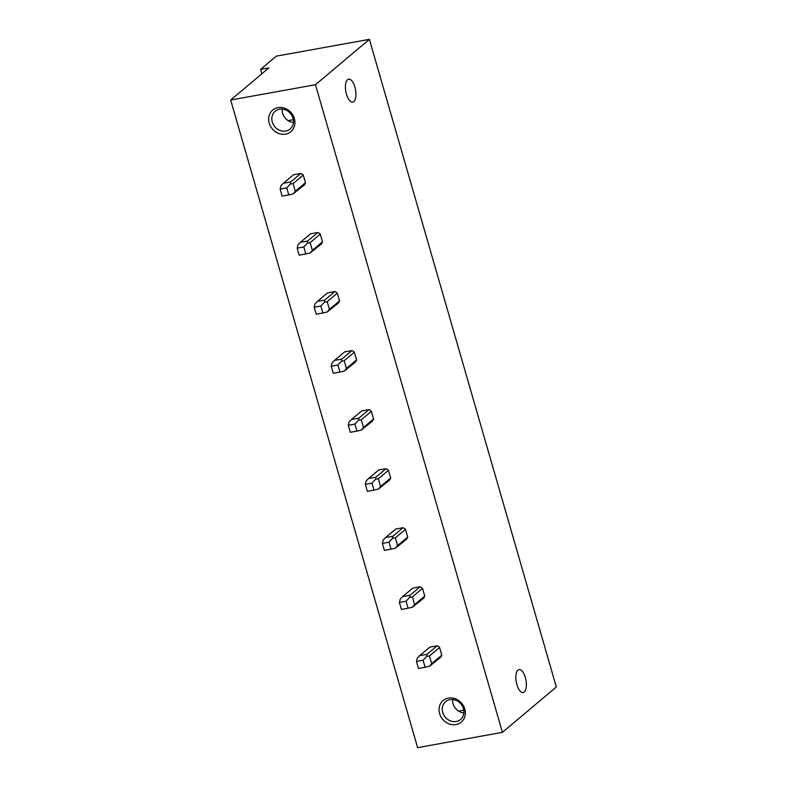 <?xml version="1.0" encoding="UTF-8"?>
<svg xmlns="http://www.w3.org/2000/svg" width="787" height="787" viewBox="0 0 787 787"><rect width="100%" height="100%" fill="white"/><g stroke="black" fill="none" stroke-linecap="round" stroke-linejoin="round"><path stroke-width="1.18" d="M260.586 69.384L276.306 56.152L369.388 39.35L556.32 686.982L502.411 732.343L417.612 747.65L230.68 100.018L268.869 67.889L260.586 69.384L261.855 73.791M369.388 39.35L315.479 84.711L502.411 732.343M353.845 101.543A11.638 4.929 -100.2 0 1 352.753 102.074A11.638 4.929 -100.2 0 1 346.123 92.856A11.638 4.929 -100.2 0 1 347.539 79.694A11.638 4.929 -100.2 0 1 348.621 79.162A11.638 4.929 -100.2 0 1 355.252 88.39A11.638 4.929 -100.2 0 1 353.845 101.543M524.27 691.989A11.638 4.929 -100.2 0 1 523.178 692.521A11.638 4.929 -100.2 0 1 516.547 683.293A11.638 4.929 -100.2 0 1 517.954 670.14A11.638 4.929 -100.2 0 1 519.046 669.609A11.638 4.929 -100.2 0 1 525.677 678.837A11.638 4.929 -100.2 0 1 524.27 691.989M315.479 84.711L230.68 100.018M454.876 698.6A14.117 12.435 -130.1 0 0 439.323 706.962A14.117 12.435 -130.1 0 0 449.525 724.04A14.117 12.435 -130.1 0 0 465.078 715.678A14.117 12.435 -130.1 0 0 454.876 698.6M272.381 110.337A14.117 12.435 -130.1 0 0 272.568 129.225A14.117 12.435 -130.1 0 0 291.17 131.419A14.117 12.435 -130.1 0 0 290.993 112.531A14.117 12.435 -130.1 0 0 272.381 110.337M437.139 645.802L429.82 647.13L419.687 655.65L427.016 654.322L426.672 656.378L429.436 655.945L431.67 663.657L429.525 666.245L440.494 657.43A7.427 6.542 -130.1 0 0 441.792 655.138L439.569 647.426A7.427 6.542 -130.1 0 0 437.139 645.802L427.016 654.322M420.101 586.758L412.772 588.086L402.649 596.605L409.978 595.277L409.633 597.333L412.398 596.9L414.621 604.613L412.477 607.2L423.455 598.386A7.427 6.542 -130.1 0 0 424.744 596.093L422.521 588.381A7.427 6.542 -130.1 0 0 420.101 586.758L409.978 595.277M403.062 527.713L395.733 529.041L385.61 537.56L392.929 536.232L392.595 538.288L395.359 537.855L397.583 545.568L395.438 548.155L406.417 539.341A7.427 6.542 -130.1 0 0 407.705 537.049L405.482 529.336A7.427 6.542 -130.1 0 0 403.062 527.713L392.929 536.232M386.014 468.668L378.695 469.996L368.562 478.516L375.891 477.188L375.547 479.244L378.311 478.811L380.534 486.523L378.399 489.111L389.368 480.296A7.427 6.542 -130.1 0 0 390.667 478.004L388.434 470.292A7.427 6.542 -130.1 0 0 386.014 468.668L375.891 477.188M368.975 409.624L361.646 410.952L351.523 419.471L358.842 418.143L358.508 420.199L361.272 419.766L363.496 427.479L361.351 430.066L372.33 421.252A7.427 6.542 -130.1 0 0 373.618 418.959L371.395 411.247A7.427 6.542 -130.1 0 0 368.975 409.624L358.842 418.143M351.927 350.579L344.608 351.907L334.485 360.426L341.804 359.098L341.46 361.154L344.224 360.721L346.457 368.434L344.312 371.021L355.281 362.207A7.427 6.542 -130.1 0 0 356.58 359.915L354.357 352.202A7.427 6.542 -130.1 0 0 351.927 350.579L341.804 359.098M334.888 291.534L327.559 292.862L317.436 301.382L324.765 300.054L324.421 302.11L327.185 301.677L329.409 309.389L327.264 311.977L338.243 303.162A7.427 6.542 -130.1 0 0 339.541 300.87L337.308 293.158A7.427 6.542 -130.1 0 0 334.888 291.534L324.765 300.054M317.85 232.49L310.521 233.818L300.398 242.337L307.717 241.009L307.383 243.065L310.147 242.632L312.37 250.345L310.226 252.932L321.204 244.118A7.427 6.542 -130.1 0 0 322.493 241.825L320.27 234.113A7.427 6.542 -130.1 0 0 317.85 232.49L307.717 241.009M300.801 173.445L293.482 174.773L283.35 183.292L290.678 181.964L290.334 184.02L293.098 183.587L295.322 191.3L293.187 193.887L304.156 185.073A7.427 6.542 -130.1 0 0 305.454 182.781L303.231 175.068A7.427 6.542 -130.1 0 0 300.801 173.445L290.678 181.964M288.17 120.657L293.384 119.713M293.482 122.477A11.638 10.251 49.9 0 1 282.199 109.068M290.423 128.812A11.638 10.251 -130.1 0 0 290.393 113.377A11.638 10.251 -130.1 0 0 275.184 111.213A11.638 10.251 -130.1 0 0 274.929 111.429A11.638 10.251 -130.1 0 0 274.958 126.864A11.638 10.251 -130.1 0 0 290.167 129.029A11.638 10.251 -130.1 0 0 290.423 128.812M458.595 711.104L463.809 710.159M463.907 712.924A11.638 10.251 49.9 0 1 461.221 712.363A11.638 10.251 49.9 0 1 452.623 699.515M455.309 700.076A11.638 10.251 49.9 0 1 463.523 708.871A11.638 10.251 49.9 0 1 460.592 719.475A11.638 10.251 49.9 0 1 450.892 721.049A11.638 10.251 49.9 0 1 442.668 712.265A11.638 10.251 49.9 0 1 445.599 701.66A11.638 10.251 49.9 0 1 455.309 700.076M280.113 189.116L286.753 187.916L288.78 194.91L282.13 196.111L280.113 189.116L280.969 185.712L283.35 183.292M305.454 182.781L295.322 191.3M303.231 175.068L293.098 183.587M286.753 187.916L290.334 184.02M288.78 194.91L293.187 193.887M297.152 248.161L303.802 246.961L305.818 253.955L299.168 255.155L297.152 248.161L298.007 244.757L300.398 242.337M322.493 241.825L312.37 250.345M320.27 234.113L310.147 242.632M303.802 246.961L307.383 243.065M305.818 253.955L310.226 252.932M314.19 307.205L320.84 306.005L322.857 313L316.217 314.2L314.19 307.205L315.056 303.802L317.436 301.382M339.541 300.87L329.409 309.389M337.308 293.158L327.185 301.677M320.84 306.005L324.421 302.11M322.857 313L327.264 311.977M331.238 366.25L337.889 365.05L339.905 372.044L333.255 373.245L331.238 366.25L332.094 362.846L334.485 360.426M356.58 359.915L346.457 368.434M354.357 352.202L344.224 360.721M337.889 365.05L341.46 361.154M339.905 372.044L344.312 371.021M348.277 425.295L354.927 424.095L356.944 431.089L350.304 432.289L348.277 425.295L349.133 421.891L351.523 419.471M373.618 418.959L363.496 427.479M371.395 411.247L361.272 419.766M354.927 424.095L358.508 420.199M356.944 431.089L361.351 430.066M365.325 484.339L371.966 483.139L373.992 490.134L367.342 491.334L365.325 484.339L366.181 480.936L368.562 478.516M390.667 478.004L380.534 486.523M388.434 470.292L378.311 478.811M371.966 483.139L375.547 479.244M373.992 490.134L378.399 489.111M382.364 543.384L389.014 542.184L391.031 549.178L384.381 550.379L382.364 543.384L383.22 539.98L385.61 537.56M407.705 537.049L397.583 545.568M405.482 529.336L395.359 537.855M389.014 542.184L392.595 538.288M391.031 549.178L395.438 548.155M399.403 602.429L406.053 601.229L408.069 608.223L401.429 609.423L399.403 602.429L400.268 599.025L402.649 596.605M424.744 596.093L414.621 604.613M422.521 588.381L412.398 596.9M406.053 601.229L409.633 597.333M408.069 608.223L412.477 607.2M416.451 661.473L423.091 660.273L425.118 667.268L418.468 668.468L416.451 661.473L417.307 658.07L419.687 655.65M441.792 655.138L431.67 663.657M439.569 647.426L429.436 655.945M423.091 660.273L426.672 656.378M425.118 667.268L429.525 666.245"/></g></svg>
